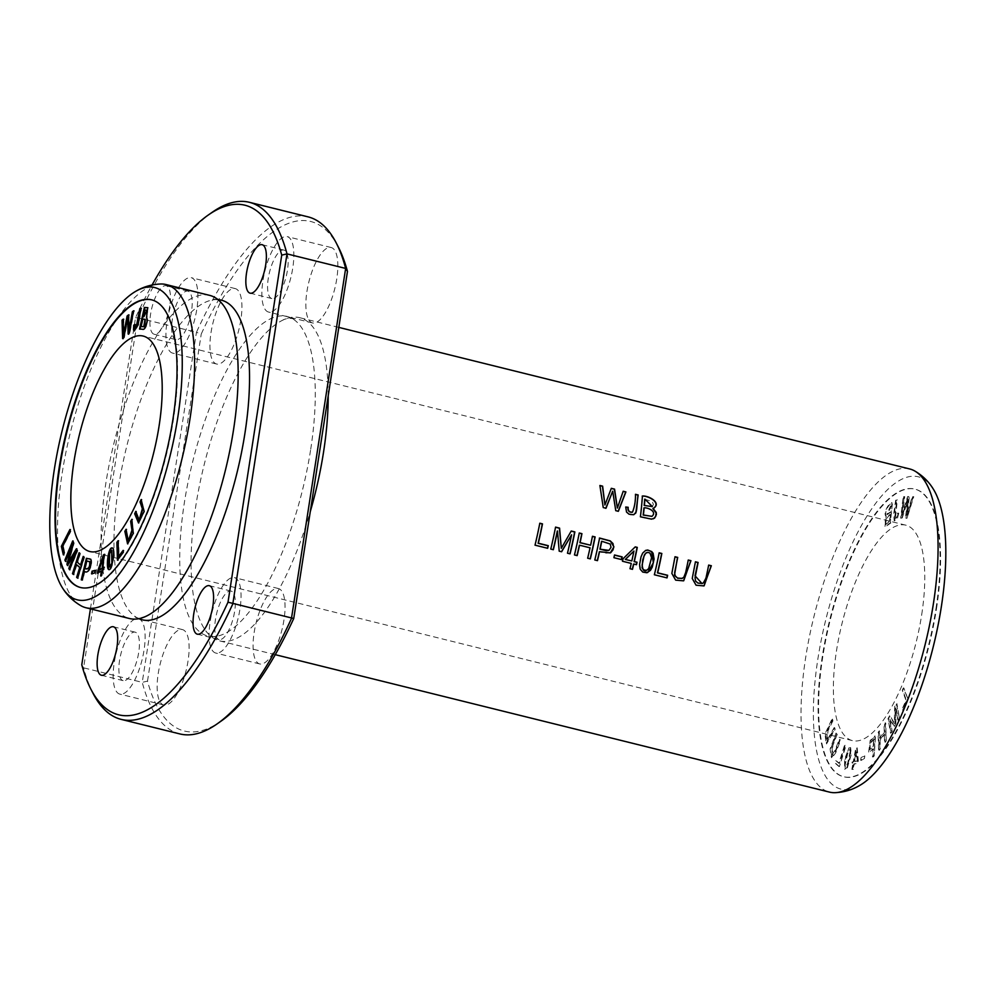 <?xml version="1.0" encoding="UTF-8"?>
<svg xmlns="http://www.w3.org/2000/svg" width="995" height="995" viewBox="0 0 995 995"><rect width="100%" height="100%" fill="white"/><g stroke="black" fill="none" stroke-linecap="round" stroke-linejoin="round"><path stroke-width="0.75" stroke-dasharray="4.97 3.73" d="M853.362 769.234L852.354 769.471L853.3 764.309L852.193 764.57L852.64 762.145L853.747 761.884L856.334 747.929L857.155 747.742L858.337 760.827L857.889 763.252L854.319 764.073L852.852 769.11L853.809 763.949L857.379 763.128L857.827 760.702L856.658 747.618L855.824 747.805L853.25 761.76L852.13 762.021L851.683 764.446L852.802 764.185L851.844 769.346L852.852 769.11M906.992 518.295L905.935 518.295L908.186 499.266L902.142 518.271L901.147 518.258L903.709 496.617L904.754 496.629L902.316 515.236L908.099 496.654L909.355 496.667L907.141 515.273L912.726 496.692L913.783 496.692L906.992 518.295L913.273 496.567L912.216 496.555L906.644 515.149L908.845 496.542L907.602 496.53L901.818 515.111L904.244 496.505L903.199 496.493L900.637 518.134L901.644 518.146L907.676 499.142L905.425 518.171L906.482 518.171M839.419 766.61L835.439 763.128L836.21 760.665L839.345 763.414L845.128 744.981L845.974 745.728L839.419 766.61L845.476 745.603L844.631 744.857L838.847 763.289L835.7 760.541L834.929 763.003L838.909 766.486M908.074 699.361L903 710.865L902.502 709.534L906.507 700.468L902.788 690.455L903.858 688.018L908.074 699.361L903.348 687.893L902.278 690.331L905.997 700.343L902.005 709.41L902.502 710.741L907.564 699.236M874.219 755.926L873.013 757.046L873.535 748.936L869.145 752.183L870.687 740.628L875.488 736.001L874.219 755.926L874.991 735.877L870.177 740.504L868.635 752.058L873.025 748.812L872.503 756.921L873.709 755.802M899.468 718.328L898.348 720.355L896.159 707.831L895.798 724.932L894.754 726.823L890.065 719.124L892.204 731.437L891.085 733.452L888.523 718.751L890.09 715.927L894.853 723.875L895.152 706.773L896.905 703.614L899.468 718.328L896.395 703.49L894.654 706.649L894.343 723.751L889.58 715.803L888.025 718.626L890.587 733.327L891.707 731.313L889.555 718.999L894.256 726.698L895.301 724.808L895.662 707.706L897.838 720.231L898.958 718.203M935.984 608.505A148.168 51.019 -76.1 0 0 914.728 489.067A148.168 51.019 -76.1 0 0 829.544 620.606A148.168 51.019 -76.1 0 0 843.412 776.697A148.168 51.019 -76.1 0 0 935.984 608.505M921.706 614.624A110.98 38.22 -76.1 0 0 905.786 525.161A110.98 38.22 -76.1 0 0 841.969 623.678A110.98 38.22 -76.1 0 0 852.354 740.603A110.98 38.22 -76.1 0 0 921.706 614.624M849.407 747.954L850.625 747.519L851.334 754.446L847.404 767.705L845.165 769.521L845.053 759.67L848.909 747.83L844.556 759.546L844.668 769.396L846.894 767.58L850.824 754.322L850.116 747.394L848.909 747.83M898.746 513.209L897.478 518.271L894.704 520.882L894.231 513.967L896.184 500.385L897.328 499.813L895.463 518.295L894.704 517.985L896.818 499.689L895.674 500.249L893.721 513.843L894.194 520.758L896.968 518.146L898.236 513.084L897.254 513.246C896.47 517.3 895.624 518.88 894.704 517.985L895.201 518.109C896.122 519.017 896.98 517.437 897.764 513.37L898.236 513.084M864.468 758.476L861.172 760.416L861.496 757.817L864.792 755.877L864.468 758.476L864.294 755.752L860.998 757.692L860.663 760.292L863.958 758.352M890.861 522.935L885.438 526.778L886.607 516.517C883.771 514.353 887.615 504.614 892.465 502.711L890.351 522.81L891.955 502.587C887.105 504.49 883.261 514.228 886.11 516.393L884.941 526.654L890.351 522.81M886.296 740.802L885.09 742.432L884.816 734.024L880.077 740.392L880.339 748.787L879.132 750.417L878.56 732.594L879.767 730.964L880.003 738.278L884.742 731.922L884.505 724.609L885.712 722.979L886.296 740.802L885.214 722.855L884.008 724.484L884.244 731.798L879.493 738.153L879.257 730.84L878.05 732.457L878.635 750.28L879.841 748.663L879.568 740.268L884.306 733.9L884.58 742.307L885.786 740.678M832.939 720.828L828.039 730.728L827.081 741.138L834.693 727.693L835.141 729.434L826.522 743.937L825.551 733.912L832.492 719.086L832.939 720.828L831.982 718.962L825.054 733.788L826.012 743.812L834.643 729.31L834.196 727.569L826.571 741.014L827.529 730.604L832.429 720.703M837.218 734.397L832.827 745.665L832.454 755.106L835.414 750.64L839.855 739.248L840.526 740.479L835.651 752.966L831.957 757.829L830.576 749.123L836.546 733.166L837.218 734.397L836.036 733.041L830.079 748.999L831.459 757.705L835.141 752.842L840.029 740.355L839.357 739.123L834.917 750.516L831.957 754.981L832.317 745.541L836.708 734.273M328.201 395.935A166.476 57.337 -76.1 0 0 299.694 317.691A166.476 57.337 -76.1 0 0 282.841 320.129A166.476 57.337 -76.1 0 0 203.975 465.486A166.476 57.337 -76.1 0 0 205.791 630.83A166.476 57.337 -76.1 0 0 219.559 640.867A166.476 57.337 -76.1 0 0 310.291 511.567M909.604 468.931A166.476 57.337 -76.1 0 0 813.898 616.726A166.476 57.337 -76.1 0 0 829.469 792.107M80.607 587.535A148.168 51.019 -76.1 0 0 80.856 587.61A148.168 51.019 -76.1 0 0 173.441 419.417A148.168 51.019 -76.1 0 0 152.185 299.98A148.168 51.019 -76.1 0 0 151.924 299.918M218.054 299.644A164.635 56.69 -76.1 0 0 213.191 299.856A164.635 56.69 -76.1 0 0 126.726 446.32A164.635 56.69 -76.1 0 0 134.735 616.228A164.635 56.69 -76.1 0 0 138.939 618.679M90.433 608.84L135.507 317.741A262.481 90.396 103.9 0 1 152.061 284.98M169.772 305.9A24.974 8.594 103.9 0 1 156.476 333.984A24.974 8.594 103.9 0 1 154.175 334.245A24.974 8.594 103.9 0 1 151.837 307.94A24.974 8.594 103.9 0 1 166.19 285.764A24.974 8.594 103.9 0 1 169.772 305.9M81.777 664.809L83.592 667.819A266.361 91.727 -76.1 0 0 92.995 693.266M212.271 212.233A266.361 91.727 -76.1 0 0 137.783 317.778L196.438 332.318A266.361 91.727 103.9 0 1 308.052 216.86M135.507 317.741L137.783 317.778L83.592 667.819L142.248 682.359L147.509 681.115A262.481 90.396 -76.1 0 0 220.902 721.251M338.437 247.245A262.481 90.396 -76.1 0 0 201.239 334.046L196.438 332.318L142.248 682.359A266.361 91.727 103.9 0 0 179.846 733.924M211.002 332.703A38.842 13.383 103.9 0 1 235.268 288.6A38.842 13.383 103.9 0 1 239.994 324.706A38.842 13.383 103.9 0 1 220.144 363.61A38.842 13.383 103.9 0 1 216.574 364.008A38.842 13.383 103.9 0 1 211.002 332.703M158.205 673.702A38.842 13.383 103.9 0 1 182.483 629.599A38.842 13.383 103.9 0 1 187.197 665.705A38.842 13.383 103.9 0 1 167.359 704.609A38.842 13.383 103.9 0 1 163.777 705.007A38.842 13.383 103.9 0 1 158.205 673.702M254.135 632.621A38.842 13.383 103.9 0 1 278.401 588.53A38.842 13.383 103.9 0 1 283.127 624.636A38.842 13.383 103.9 0 1 263.277 663.528A38.842 13.383 103.9 0 1 259.707 663.939A38.842 13.383 103.9 0 1 254.135 632.621M306.92 291.622A38.842 13.383 103.9 0 1 331.198 247.531A38.842 13.383 103.9 0 1 335.912 283.637A38.842 13.383 103.9 0 1 316.074 322.529A38.842 13.383 103.9 0 1 312.492 322.94A38.842 13.383 103.9 0 1 306.92 291.622M310.726 449.193A164.635 56.69 -76.1 0 0 294.508 320.017A164.635 56.69 -76.1 0 0 192.458 462.625A164.635 56.69 -76.1 0 0 216.052 636.39A164.635 56.69 -76.1 0 0 310.726 449.193M147.509 681.115L201.239 334.046M932.875 488.396A160.879 55.409 -76.1 0 0 825.8 619.674A160.879 55.409 -76.1 0 0 859.133 785.764M936.494 608.641A148.168 51.019 -76.1 0 0 915.238 489.192A148.168 51.019 -76.1 0 0 830.054 620.731A148.168 51.019 -76.1 0 0 843.909 776.821A148.168 51.019 -76.1 0 0 936.494 608.641M209.684 295.378A166.476 57.337 -76.1 0 0 113.965 443.161A166.476 57.337 -76.1 0 0 129.549 618.542M160.829 283.985A166.476 57.337 -76.1 0 0 70.409 432.365A166.476 57.337 -76.1 0 0 81.03 605.793M274.135 298.301A24.974 8.594 -76.1 0 0 286.896 273.302A24.974 8.594 -76.1 0 0 283.861 250.081A24.974 8.594 -76.1 0 0 269.508 272.257A24.974 8.594 -76.1 0 0 271.846 298.562A24.974 8.594 -76.1 0 0 274.135 298.301M272.083 311.622A38.842 13.383 -76.1 0 0 291.921 272.729A38.842 13.383 -76.1 0 0 287.207 236.623A38.842 13.383 -76.1 0 0 264.869 271.1A38.842 13.383 -76.1 0 0 268.501 312.032A38.842 13.383 -76.1 0 0 272.083 311.622M219.286 652.62A38.842 13.383 -76.1 0 0 239.123 613.728A38.842 13.383 -76.1 0 0 234.41 577.622A38.842 13.383 -76.1 0 0 212.084 612.099A38.842 13.383 -76.1 0 0 215.716 653.031A38.842 13.383 -76.1 0 0 219.286 652.62M221.35 639.3A24.974 8.594 -76.1 0 0 234.111 614.301A24.974 8.594 -76.1 0 0 231.076 591.092A24.974 8.594 -76.1 0 0 216.711 613.256A24.974 8.594 -76.1 0 0 219.049 639.561A24.974 8.594 -76.1 0 0 221.35 639.3M123.368 693.702A38.842 13.383 -76.1 0 0 143.205 654.797A38.842 13.383 -76.1 0 0 138.492 618.691A38.842 13.383 -76.1 0 0 116.154 653.18A38.842 13.383 -76.1 0 0 119.786 694.1A38.842 13.383 -76.1 0 0 123.368 693.702M125.432 680.381A24.974 8.594 -76.1 0 0 138.181 655.369A24.974 8.594 -76.1 0 0 135.146 632.161A24.974 8.594 -76.1 0 0 120.793 654.324A24.974 8.594 -76.1 0 0 123.131 680.642A24.974 8.594 -76.1 0 0 125.432 680.381M176.152 352.69A38.842 13.383 -76.1 0 0 195.99 313.798A38.842 13.383 -76.1 0 0 191.276 277.692A38.842 13.383 -76.1 0 0 168.939 312.181A38.842 13.383 -76.1 0 0 172.583 353.101A38.842 13.383 -76.1 0 0 176.152 352.69M178.217 339.37A24.974 8.594 -76.1 0 0 190.965 314.37A24.974 8.594 -76.1 0 0 187.943 291.162A24.974 8.594 -76.1 0 0 173.578 313.325A24.974 8.594 -76.1 0 0 175.916 339.631A24.974 8.594 -76.1 0 0 178.217 339.37M605.992 508.246L603.045 507.661L599.923 485.635M604.699 505.05L611.117 488.408M617.161 508.134L622.994 491.356M618.355 511.306L615.557 510.758L612.485 491.269M141.365 500.236L144.586 511.517L138.778 522.96M135.992 512.089L139.462 520.074M850.203 751.374L847.665 763.177L845.203 767.22L844.581 765.18L847.118 753.601L849.593 749.583L850.713 751.499L850.091 749.708L847.628 753.725L845.091 765.304L845.713 767.344L848.163 763.302L850.713 751.499M608.753 550.484L610.83 547.3L610.358 544.638L609.176 543.444L601.54 541.355M597.473 560.645L594.575 560.085A165.929 57.138 -76.1 0 0 599.376 538.121L599.587 538.034M610.706 552.71L605.408 553.232L599.351 551.765M109.562 553.245L109.624 567.026M112.51 548.121L112.771 548.133C116.204 547.636 112.149 575.334 108.48 568.841M111.788 550.471L110.072 553.369M621.552 559.588L613.704 557.797A165.929 57.138 -76.1 0 0 614.313 555.073L614.5 555.123M702.619 583.393L705.828 577.784A165.929 57.138 -76.1 0 0 708.452 565.172L708.639 565.222M703.925 585.918L695.853 585.309L692.035 578.555L695.219 561.889M874.145 739.459L870.7 742.817L869.991 749.484L873.685 746.598L873.635 739.335L873.175 746.461L869.481 749.359L870.19 742.693L873.635 739.335M577.15 555.608L574.252 555.036A165.929 57.138 -76.1 0 0 579.04 533.084L579.227 533.133M590.408 545.31A165.929 57.138 -76.1 0 0 592.236 536.355L592.423 536.404M590.147 558.829A165.929 57.138 103.9 0 1 590.122 558.979L587.436 558.307A165.929 57.138 -76.1 0 0 589.848 547.897L579.339 545.297M682.334 578.344L684.112 576.528L685.418 572.722A165.929 57.138 -76.1 0 0 688.043 560.11L688.229 560.16M683.515 580.856L675.456 580.247L671.625 573.493L674.809 556.839M547.66 548.295L534.8 545.26A165.929 57.138 -76.1 0 0 539.601 523.308L539.787 523.358M553.344 549.713L550.546 549.165A165.929 57.138 -76.1 0 0 555.334 527.213L555.533 527.25M561.093 548.394L571.043 531.106M569.886 553.805A165.929 57.138 103.9 0 1 569.849 553.954L567.274 553.307A165.929 57.138 -76.1 0 0 571.366 534.9M561.615 551.752L558.979 551.255L557.287 531.081M144.835 310.042L143.865 316.708M142.795 319.121L141.626 326.683M146.501 317.815L146.999 317.94C149.026 320.465 145.531 331.099 142.969 329.357L140.046 329.071M147.882 307.741L146.999 317.94M145.233 319.383L143.292 319.246M147.148 310.291L145.345 310.166M625.718 507.027L627.037 513.059L630.544 514.838L634.076 514.527M632.285 512.238C634.462 506.766 635.444 500.821 635.258 494.391M134.238 325.303L135.308 324.594L135.308 328.288M140.295 308.699L141.414 308.301L138.641 324.818L134.549 330.887M73.319 574.413L72.983 573.792M79.476 553.158L80.396 553.655L77.697 562.225L81.005 565.148M83.63 556.827L84.55 557.312L77.983 578.194L77.137 577.448M76.926 564.7L73.829 574.538M123.156 552.524L117.932 559.513M117.398 542.437L118.604 540.82L119.102 556.553M123.119 551.18L123.591 550.546L123.666 552.648M65.508 561.367L65.396 560.21M72.996 541.566L74.152 543.059L68.829 562.312M76.404 548.742L77.747 550.658L69.948 569.799L69.339 568.518M75.869 552.486L67.959 565.595L67.386 564.401M72.647 545.185L66.006 561.491M123.84 337.579L123.119 338.163M122.547 320.228L123.753 319.246L123.965 335.365M127.609 316.136L129.039 314.98L129.487 330.9M132.882 311.883L134.064 310.913L129.823 333.275L128.653 333.686M128.081 318.039L124.338 337.703M63.319 554.812L63.655 554.165M70.11 530.26L70.856 531.417L63.282 546.255L64.837 552.959L63.829 554.936M653.479 518.793L647.919 518.781L640.208 516.878A165.929 57.138 -76.1 0 0 642.198 496.119L642.409 496.169M653.802 508.296L652.882 508.607M651.65 516.467C657.21 511.94 648.205 507.823 643.952 507.885M652.123 506.704L653.441 504.527L652.26 501.579L644.698 499.204M94.674 573.008L92.112 573.68M95.11 570.62L95.184 573.145M891.085 506.107L887.304 514.602L890.6 512.226L890.575 505.982L890.09 512.102L886.794 514.477L890.575 505.982M890.413 514.602C886.396 517.798 884.978 520.957 886.172 524.091L889.853 521.554L890.413 514.602L889.356 521.43L885.662 523.967C884.48 520.833 885.886 517.674 889.903 514.477M886.806 524.054L885.662 523.967L886.806 524.054M101.788 571.043L98.045 572.896M103.965 554.986L104.836 554.451L103.157 568.021L104.338 567.299L104.052 569.65L102.871 570.384L102.249 575.396M103.256 559.24L99.338 570.371M86.801 560.993L85.47 568.841M82.262 580.035L81.267 579.861M90.358 559.165L90.868 559.289C93.356 561.006 89.687 575.607 84.861 571.379L82.772 580.16M89.848 558.904L90.868 559.289M90.122 561.802L87.311 561.118M631.614 561.031A165.929 57.138 -76.1 0 0 633.728 551.143M632.484 569.339L629.785 568.817A165.929 57.138 -76.1 0 0 631.041 563.506L622.273 561.329A165.929 57.138 -76.1 0 0 622.833 558.854L635.133 546.989M636.29 564.662A165.929 57.138 103.9 0 1 636.265 564.799L633.529 564.128M646.638 570.297L648.852 568.07L651.252 559.302L650.68 554.265L648.728 552.598L646.638 552.611M647.844 572.448L640.009 569.302L639.387 566.354L641.675 554.638L645.494 550.484M667.011 577.896L654.15 574.849A165.929 57.138 -76.1 0 0 658.951 552.897L659.138 552.946M131.937 520.111L133.728 533.631L127.845 543.879M126.141 530.099L128.604 541.031M857.342 761.063L856.558 751.946L854.767 761.648L857.342 761.063L854.257 761.523L856.048 751.822L856.832 760.926M338.81 327.392L299.694 317.691M275.254 654.673L219.559 640.867M294.508 320.017C293.052 317.131 284.309 318.786 282.841 320.129M216.052 636.39C213.427 638.255 206.462 632.708 205.791 630.83M223.44 305.403C218.539 300.104 215.119 298.251 213.191 299.856M146.402 616.104C139.586 618.504 135.693 618.542 134.735 616.228M905.786 525.161L143.23 336.074M852.354 740.603L89.811 551.516M250.093 293.164L271.846 298.562M262.12 244.695L283.861 250.081M331.198 247.531L287.207 236.623M312.492 322.94L268.501 312.032M278.401 588.53L234.41 577.622M259.707 663.939L215.716 653.031M197.308 634.176L219.049 639.561M209.323 585.694L231.076 591.092M182.483 629.599L138.492 618.691M163.777 705.007L119.786 694.1M101.39 675.244L123.131 680.642M113.405 626.775L135.146 632.161M235.268 288.6L191.276 277.692M216.574 364.008L172.583 353.101M154.175 334.245L175.916 339.631M166.19 285.764L187.943 291.162"/><path stroke-width="1.49" d="M310.291 511.567A166.476 57.337 -76.1 0 0 323.574 451.892A166.476 57.337 -76.1 0 0 328.201 395.935M275.254 654.673L829.469 792.107A166.476 57.337 -76.1 0 0 834.755 792.692A166.476 57.337 -76.1 0 0 933.484 603.132A166.476 57.337 -76.1 0 0 914.554 470.884A166.476 57.337 -76.1 0 0 909.604 468.931L338.81 327.392M654.374 574.762L667.011 577.896A166.476 57.337 -76.1 0 0 667.645 575.284L657.67 572.809A166.476 57.337 -76.1 0 0 661.837 553.469L659.163 552.81A166.476 57.337 103.9 0 1 654.374 574.762M651.887 551.653L647.658 550.024L645.631 550.409L642.683 553.096L641.016 556.889L639.598 564.401L640.22 569.215L642.733 572.075L646.899 572.747L650.481 570.334L652.272 567.1L654.076 559.09L653.081 553.208L651.663 551.74L653.354 562.772L647.745 572.486M642.198 496.119C648.64 495.572 662.148 503.283 652.882 508.607L653.093 508.52C662.347 503.271 648.927 495.435 642.422 496.02A166.476 57.337 103.9 0 1 640.419 516.778L651.576 519.154L654.635 518.084L656.389 514.577L656.252 512.425L653.093 508.52L653.902 508.246M603.256 507.562L605.992 508.246L612.696 491.182L615.768 510.671L618.355 511.306L625.905 491.928L623.206 491.256L617.373 508.047L614.562 489.117L611.328 488.321L604.923 504.962L602.634 486.157L599.898 485.485L603.256 507.562M594.799 559.986L597.473 560.645A166.476 57.337 -76.1 0 0 599.562 551.665L610.271 552.909L613.927 546.877L610.258 540.894L599.587 538.034A166.476 57.337 103.9 0 1 594.799 559.986M613.915 557.697L621.552 559.588A166.476 57.337 -76.1 0 0 622.161 556.877L614.524 554.974A166.476 57.337 103.9 0 1 613.915 557.697M708.664 565.085A166.476 57.337 103.9 0 1 706.052 577.685L704.273 582.224L702.346 583.53L697.905 583.058L695.567 581.08L695.045 577.759L698.117 562.473L695.43 561.802L692.246 578.481L696.077 585.209L703.913 585.906L711.35 565.745L708.664 565.085M574.463 554.949L577.15 555.608A166.476 57.337 -76.1 0 0 579.55 545.198L590.06 547.81A166.476 57.337 103.9 0 1 587.659 558.22L590.333 558.879A166.476 57.337 -76.1 0 0 595.134 536.927L592.448 536.268A166.476 57.337 103.9 0 1 590.62 545.223L580.11 542.611A166.476 57.337 -76.1 0 0 581.938 533.656L579.264 532.997A166.476 57.337 103.9 0 1 574.463 554.949M688.254 560.023A166.476 57.337 103.9 0 1 685.642 572.635L683.864 577.175L681.936 578.481L677.495 578.008L675.157 576.03L674.635 572.697L677.707 557.411L675.02 556.74L671.849 573.418L675.667 580.147L683.503 580.844L690.94 560.683L688.254 560.023M535.024 545.16L547.66 548.295A166.476 57.337 -76.1 0 0 548.295 545.683L538.332 543.208A166.476 57.337 -76.1 0 0 542.486 523.88L539.812 523.208A166.476 57.337 103.9 0 1 535.024 545.16M550.77 549.066L553.344 549.713A166.476 57.337 -76.1 0 0 557.498 530.982L559.202 551.155L561.615 551.752L571.578 534.812A166.476 57.337 103.9 0 1 567.486 553.22L570.073 553.854A166.476 57.337 -76.1 0 0 574.861 531.902L571.254 531.007L561.317 548.307L559.588 528.121L555.558 527.114A166.476 57.337 103.9 0 1 550.77 549.066M625.718 507.027L626.539 512.077L629.002 514.179L633.454 514.738L635.817 513.022L638.156 494.963L635.469 494.304C635.643 500.709 634.661 506.666 632.497 512.139C629.313 512.363 627.87 510.733 628.168 507.288L625.718 507.027M630.009 568.717L632.484 569.339A166.476 57.337 -76.1 0 0 633.74 564.028L636.477 564.712A166.476 57.337 -76.1 0 0 637.049 562.225L634.312 561.553A166.476 57.337 -76.1 0 0 637.285 547.387L635.245 546.877L623.057 558.755A166.476 57.337 103.9 0 1 622.484 561.242L631.265 563.419A166.476 57.337 103.9 0 1 630.009 568.717M130.656 521.343L131.937 530.173L128.343 541.031L126.029 529.303L124.848 531.33L127.584 543.867L133.218 533.507L131.825 519.315L130.656 521.343L132.335 519.44M90.358 559.165L86.403 558.282L81.267 579.861L82.262 580.035L84.351 571.254C89.177 575.483 92.846 560.881 90.358 559.165L89.6 558.829M91.552 573.829L94.674 573.008L95.159 570.359L92.037 571.167L91.552 573.829M61.354 546.33L63.319 554.812L64.339 552.822L62.784 546.131L70.346 531.293L69.924 529.502L61.354 546.33L70.434 529.626M122.621 338.561L123.84 337.579L127.571 317.915L128.168 334.071L129.313 333.151L133.566 310.788L132.372 311.746L128.977 330.775L128.542 314.855L127.111 316.012L123.455 335.24L123.256 319.121L122.037 320.104L122.621 338.561M64.899 560.073L65.508 561.367L72.15 545.061L66.889 564.264L67.449 565.471L75.371 552.362L68.842 568.394L69.451 569.675L77.249 550.533L76.404 548.742L68.319 562.187L73.642 542.934L72.697 540.932L64.899 560.073L73.207 541.056M117.447 560.148L123.156 552.524L123.094 550.409L118.592 556.429L118.094 540.695L116.888 542.312L117.447 560.148M72.486 573.667L73.319 574.413L76.416 564.575L79.724 567.486L76.627 577.324L77.473 578.07L84.04 557.188L83.194 556.441L80.495 565.023L77.2 562.1L79.898 553.531L79.053 552.785L72.486 573.667L79.55 552.909M133.728 325.178L133.504 329.793L134.275 330.862L138.131 324.693L140.917 308.176L139.797 308.574L136.153 327.529L135.022 328.313L134.798 324.469L133.728 325.178L135.308 324.594M139.524 329.046L142.472 329.233C145.021 330.974 148.516 320.328 146.501 317.815L147.646 307.666L144.387 307.43L139.524 329.046M140.034 501.928L142.347 508.731L139.201 520.087L135.755 511.38L134.661 513.781L138.516 522.935L144.076 511.393L141.128 499.527L140.034 501.928L141.626 499.652M151.924 299.918A148.168 51.019 -76.1 0 0 67.001 431.519A148.168 51.019 -76.1 0 0 80.607 587.535M159.15 425.537A110.98 38.22 -76.1 0 0 143.23 336.074A110.98 38.22 -76.1 0 0 79.426 434.591A110.98 38.22 -76.1 0 0 89.811 551.516A110.98 38.22 -76.1 0 0 159.15 425.537M108.89 569.364L107.97 568.717C111.639 575.209 115.694 547.511 112.236 547.996C108.952 546.367 106.179 563.245 107.97 568.717L108.617 569.351M100.657 575.931L101.739 575.272L102.361 570.259L103.542 569.526L103.841 567.175L102.647 567.896L104.338 554.327L103.455 554.862L97.771 570.894L97.485 573.244L101.279 570.919L100.657 575.931M116.987 646.899A24.974 8.594 103.9 0 1 103.679 674.983A24.974 8.594 103.9 0 1 101.39 675.244A24.974 8.594 103.9 0 1 99.052 648.939A24.974 8.594 103.9 0 1 113.405 626.775A24.974 8.594 103.9 0 1 116.987 646.899M265.702 264.819A24.974 8.594 103.9 0 1 252.394 292.903A24.974 8.594 103.9 0 1 250.093 293.164A24.974 8.594 103.9 0 1 247.767 266.859A24.974 8.594 103.9 0 1 262.12 244.695A24.974 8.594 103.9 0 1 265.702 264.819M138.939 618.679A164.635 56.69 -76.1 0 0 244.994 432.887A164.635 56.69 -76.1 0 0 218.054 299.644M152.061 284.98A262.481 90.396 103.9 0 1 208.341 214.982A262.481 90.396 103.9 0 1 281.734 255.13L228.004 602.199A262.481 90.396 103.9 0 1 90.794 689A262.481 90.396 103.9 0 1 81.777 664.809L90.433 608.84M212.905 605.831A24.974 8.594 103.9 0 1 199.609 633.914A24.974 8.594 103.9 0 1 197.308 634.176A24.974 8.594 103.9 0 1 194.97 607.858A24.974 8.594 103.9 0 1 209.323 585.694A24.974 8.594 103.9 0 1 212.905 605.831M228.004 602.199L293.736 618.504A262.481 90.396 -76.1 0 1 220.902 721.251L216.972 723.999A266.361 91.727 103.9 0 1 179.846 733.924L121.179 719.385A266.361 91.727 -76.1 0 0 232.805 603.915L286.995 253.887A266.361 91.727 -76.1 0 0 249.397 202.308A266.361 91.727 -76.1 0 0 212.271 212.233L208.341 214.982M90.794 689L92.995 693.266A266.361 91.727 -76.1 0 0 121.179 719.385M281.734 255.13L286.995 253.887L345.651 268.426L347.466 271.424A262.481 90.396 -76.1 0 0 338.437 247.245L336.248 242.979A266.361 91.727 103.9 0 1 345.651 268.426L291.46 618.467A266.361 91.727 103.9 0 1 216.972 723.999M249.397 202.308L308.052 216.86A266.361 91.727 103.9 0 1 336.248 242.979M347.466 271.424L293.736 618.504M834.755 792.692C843.636 792.331 851.77 790.018 859.133 785.764A160.879 55.409 -76.1 0 0 941.369 606.54A160.879 55.409 -76.1 0 0 932.875 488.396C928.347 481.194 922.241 475.349 914.554 470.884M62.71 588.281C67.25 595.483 73.356 601.316 81.03 605.793A166.476 57.337 -76.1 0 0 85.98 607.746L129.549 618.542A166.476 57.337 -76.1 0 0 146.402 616.104A166.476 57.337 -76.1 0 0 233.564 429.579A166.476 57.337 -76.1 0 0 223.44 305.403A166.476 57.337 -76.1 0 0 209.684 295.378L166.115 284.57A166.476 57.337 -76.1 0 0 160.829 283.985C151.949 284.346 143.827 286.659 136.452 290.913A160.879 55.409 -76.1 0 0 62.237 430.337A160.879 55.409 -76.1 0 0 62.71 588.281A160.879 55.409 -76.1 0 0 124.835 566.279A160.879 55.409 -76.1 0 0 177.819 417.203A160.879 55.409 -76.1 0 0 136.452 290.913M85.98 607.746A166.476 57.337 -76.1 0 0 189.995 418.771A166.476 57.337 -76.1 0 0 166.115 284.57M172.931 419.293A148.168 51.019 -76.1 0 0 151.675 299.856A148.168 51.019 -76.1 0 0 66.491 431.395A148.168 51.019 -76.1 0 0 80.359 587.473A148.168 51.019 -76.1 0 0 172.931 419.293M599.923 485.635L602.423 486.256L604.923 504.962M611.278 488.445L614.338 489.204L617.373 508.047M623.168 491.393L625.681 492.027L618.243 511.131M612.696 491.182L605.781 508.333M139.462 520.074L142.857 508.855L140.544 502.052M134.661 513.781L136.253 511.505M138.778 522.96L135.171 513.905M600.134 549.078A166.476 57.337 -76.1 0 0 601.764 541.268L601.54 541.355A165.929 57.138 103.9 0 1 599.923 549.165L606.291 550.683L608.977 550.384L599.923 549.165M601.764 541.268L610.209 544.041L611.029 547.312L608.977 550.384M610.258 540.894L612.945 543.506L613.691 547.175L613.069 549.8L610.706 552.71M599.376 538.121L610.034 540.994M599.562 551.665L599.351 551.765A165.929 57.138 103.9 0 1 597.286 560.608M109.624 567.026L111.913 563.991L111.788 550.471M111.415 563.866L109.363 567.038L109.562 553.245L111.552 550.334L111.913 563.991M108.48 568.841C106.689 563.369 109.462 546.491 112.733 548.121M614.5 555.123L621.95 556.964A165.929 57.138 103.9 0 1 621.365 559.551M708.639 565.222L711.126 565.844L704.124 585.806M695.405 561.939L697.905 562.561L695.032 575.769L702.047 583.617M579.227 533.133L581.727 533.755A165.929 57.138 103.9 0 1 579.898 542.698L590.62 545.223M592.423 536.404L594.91 537.026A165.929 57.138 103.9 0 1 590.147 558.829M579.55 545.198L579.339 545.297A165.929 57.138 103.9 0 1 576.963 555.571M688.229 560.16L690.729 560.782L683.727 580.744M674.996 556.877L677.495 557.498L674.51 575.06L677.632 578.232L682.334 578.344M539.787 523.358L542.275 523.967A165.929 57.138 103.9 0 1 538.108 543.307L548.071 545.782A165.929 57.138 103.9 0 1 547.474 548.257M555.533 527.25L559.377 528.208L561.317 548.307M571.192 531.143L574.65 532.002A165.929 57.138 103.9 0 1 569.886 553.805M571.578 534.812L561.566 551.566M557.498 530.982L557.287 531.081A165.929 57.138 103.9 0 1 553.158 549.663M143.367 316.572L144.835 310.042L146.924 310.216L143.865 316.708L147.148 310.291M143.765 326.621L141.116 326.559L142.795 319.121L144.996 319.308L143.765 326.621L144.996 326.198L145.233 319.383M141.116 326.559L144.275 326.746M140.021 329.171L144.897 307.554L147.882 307.741M625.706 507.139L627.957 507.375C627.646 510.821 629.089 512.437 632.285 512.238M635.469 494.453L637.932 495.062L636.676 509.378L636.116 512.015L633.989 514.564M134.549 330.887L134.238 325.303M136.153 327.529L140.295 308.699L141.414 308.301M135.308 328.288L136.651 327.653M73.829 574.538L72.983 573.792M80.495 565.023L83.704 556.566M77.983 578.194L77.137 577.448L80.234 567.61L76.416 564.575M117.957 560.272L117.398 542.437L118.604 540.82M118.592 556.429L123.591 550.546M66.006 561.491L65.396 560.21M68.319 562.187L76.901 548.867M69.948 569.799L69.339 568.518L75.371 552.362M67.959 565.595L67.386 564.401L72.15 545.061M123.131 338.686L122.547 320.228L123.753 319.246M123.455 335.24L127.609 316.136L129.039 314.98M128.977 330.775L132.882 311.883L134.064 310.913M127.571 317.915L128.678 334.196M63.829 554.936L61.852 546.454M644.399 505.348A166.476 57.337 -76.1 0 0 644.922 499.104L644.698 499.204A165.929 57.138 103.9 0 1 644.175 505.448L652.334 506.604L644.175 505.448M644.163 507.798C648.342 507.5 657.384 511.903 651.874 516.38L643.392 514.975A166.476 57.337 -76.1 0 0 644.163 507.798L643.952 507.885A165.929 57.138 103.9 0 1 643.168 515.062L651.986 516.33M652.882 508.607L656.14 512.972L655.668 516.467L653.479 518.793M644.922 499.104L652.334 506.604M92.062 573.953L92.535 571.292L95.657 570.483M101.577 568.555L98.828 570.247L102.087 568.68L103.256 559.24L102.087 568.68M101.167 576.055L101.279 570.919M97.983 573.369L103.965 554.986L104.836 554.451M102.647 567.896L104.338 567.299M98.828 570.247L102.746 559.115M84.961 568.717L86.801 560.993L89.625 561.665C90.159 566.976 88.605 569.314 84.961 568.717L85.47 568.841C89.115 569.438 90.669 567.1 90.122 561.802L89.239 561.441M81.764 579.986L86.913 558.406L90.868 559.289M631.825 560.931L625.283 559.451L631.825 560.931A166.476 57.337 103.9 0 0 633.939 551.056L625.283 559.451M635.133 546.989L637.061 547.474A165.929 57.138 103.9 0 1 634.089 561.64L636.825 562.324A165.929 57.138 103.9 0 1 636.29 564.662M633.74 564.028L633.529 564.128A165.929 57.138 103.9 0 1 632.298 569.289M625.494 559.364L633.939 551.056M645.655 553.319L647.869 552.337L649.984 553.071L651.588 557.685L648.665 568.63L646.675 570.284L644.586 570.346L642.894 569.003L642.098 565.11L643.976 556.28L645.655 553.319L644.449 554.824L642.72 559.974L642.086 567.834L643.578 570.06L646.638 570.297M645.494 550.484L648.168 550.173L651.663 551.74M646.638 552.611L645.444 553.407M659.138 552.946L661.625 553.568A165.929 57.138 103.9 0 1 657.459 572.896L667.421 575.371A165.929 57.138 103.9 0 1 666.824 577.846M128.604 541.031L132.434 530.298L131.153 521.467M124.848 531.33L126.527 529.427M127.845 543.879L125.358 531.454"/></g></svg>
